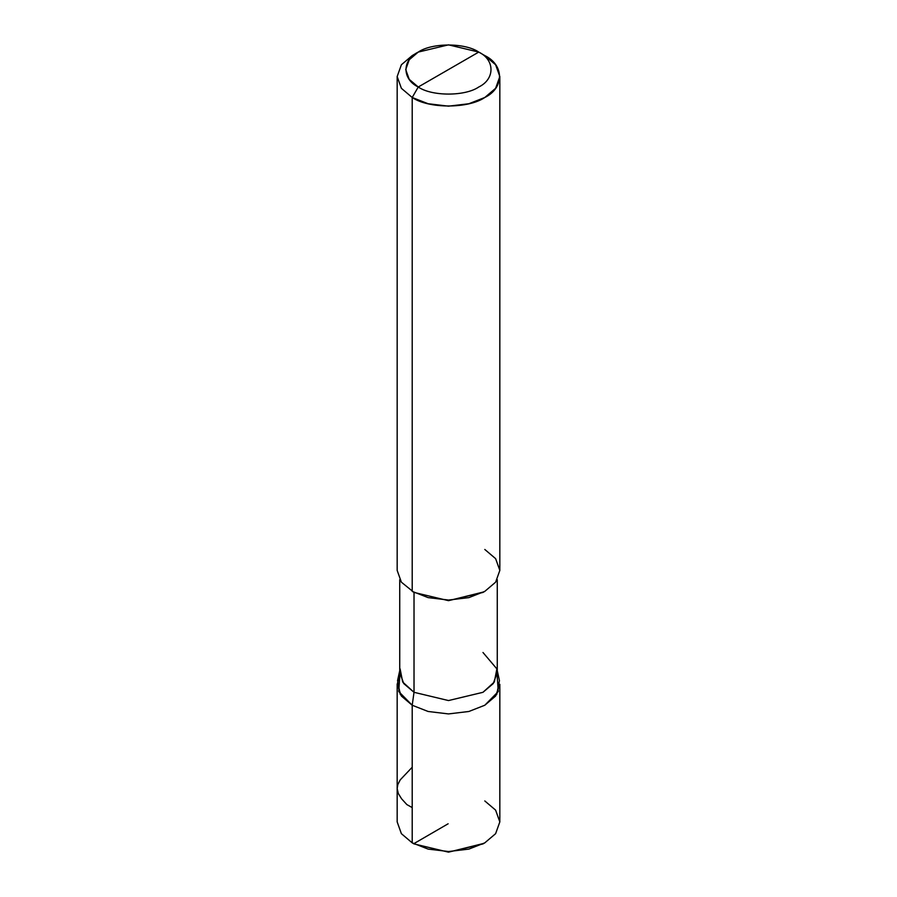 <?xml version="1.0" encoding="UTF-8"?>
<svg xmlns="http://www.w3.org/2000/svg" width="897" height="897" viewBox="0 0 897 897"><rect width="100%" height="100%" fill="white"/><g stroke="black" fill="none" stroke-linecap="round" stroke-linejoin="round"><path stroke-width="1.35" d="M484.795 842.855L482.978 843.909L448.5 852.15L414.022 843.909L412.205 842.855L412.205 705.244L398.728 691.542L399.905 674.735L397.169 684.288L397.169 821.899L401.385 833.672L412.205 842.855L428.116 849.1L448.5 851.533L468.884 849.1L484.795 842.855L495.615 833.672L499.831 821.899L495.615 810.126L484.795 800.943M414.022 843.909L412.205 842.855L412.205 705.244L428.116 711.478L448.5 713.922L468.884 711.478L484.795 705.244L495.615 696.05L499.831 684.288L499.831 821.899L495.615 833.672L484.795 842.855L468.884 849.1L448.5 851.533L428.116 849.1L412.205 842.855L414.022 843.909L448.5 852.15L483.864 843.382M482.978 652.489L496.882 668.882L494.337 682L482.978 692.305L448.5 700.557L414.022 692.305L412.205 705.244L428.116 711.478L448.5 713.922L468.884 711.478L484.795 705.244L498.272 691.542L497.095 674.735L498.272 691.542L484.795 705.244L468.884 711.478L448.5 713.922L428.116 711.478L412.205 705.244L401.385 696.05L397.169 684.288M448.5 69.551L418.249 87.009C401.934 79.149 401.934 59.942 418.249 52.082C431.861 42.664 465.139 42.664 478.751 52.082L418.249 87.009L412.205 97.493L428.116 103.727L448.5 106.171L468.884 103.727L484.795 97.493L495.615 88.31L499.831 76.537L495.615 64.763L484.795 55.58L478.751 52.082C495.066 59.942 495.066 79.149 478.751 87.009C465.139 96.428 431.861 96.428 418.249 87.009C431.861 96.428 465.139 96.428 478.751 87.009C495.066 79.149 495.066 59.942 478.751 52.082L448.5 69.551M497.263 579.675L497.263 672.402L493.26 683.581L482.978 692.305L448.5 700.557L414.022 692.305L412.205 705.244L428.116 711.478L448.5 713.922L468.884 711.478L484.795 705.244L496.759 694.39L499.438 680.588L497.263 670.631M400.118 668.882L402.663 682L414.022 692.305L414.022 592.424L448.5 600.665L483.864 591.897M484.795 591.37L482.978 592.424L448.5 600.665L414.022 592.424L412.205 591.37L428.116 597.615L448.5 600.048L468.884 597.615L484.795 591.37L495.615 582.187L499.831 570.414L495.615 558.64L484.795 549.457M499.831 76.537L499.831 570.414L495.615 582.187L484.795 591.37L468.884 597.615L448.5 600.048L428.116 597.615L412.205 591.37L412.205 97.493C428.542 108.795 468.458 108.795 484.795 97.493C504.383 88.063 504.383 65.01 484.795 55.58L478.751 52.082L448.5 44.85L418.249 52.082L409.245 59.74L405.724 69.551L409.245 79.362L418.249 87.009L412.205 97.493L401.385 88.31L397.169 76.537L401.385 64.763L412.205 55.58L401.385 64.763L397.169 76.537L401.385 88.31L412.205 97.493L412.205 591.37L414.022 592.424L401.385 582.187L397.169 570.414L397.169 76.537M399.737 670.631L397.562 680.588L400.241 694.39L412.205 705.244L398.728 691.542L399.905 674.735M399.737 579.675L399.737 672.402L403.74 683.581L414.022 692.305L414.022 592.424M412.205 807.58L406.846 804.575L401.576 798.79L398.302 793.509L397.169 788.497L397.842 784.505L400.241 779.852L412.205 767.238M448.13 823.782L413.752 843.718M418.249 52.082L412.205 55.58"/></g></svg>
